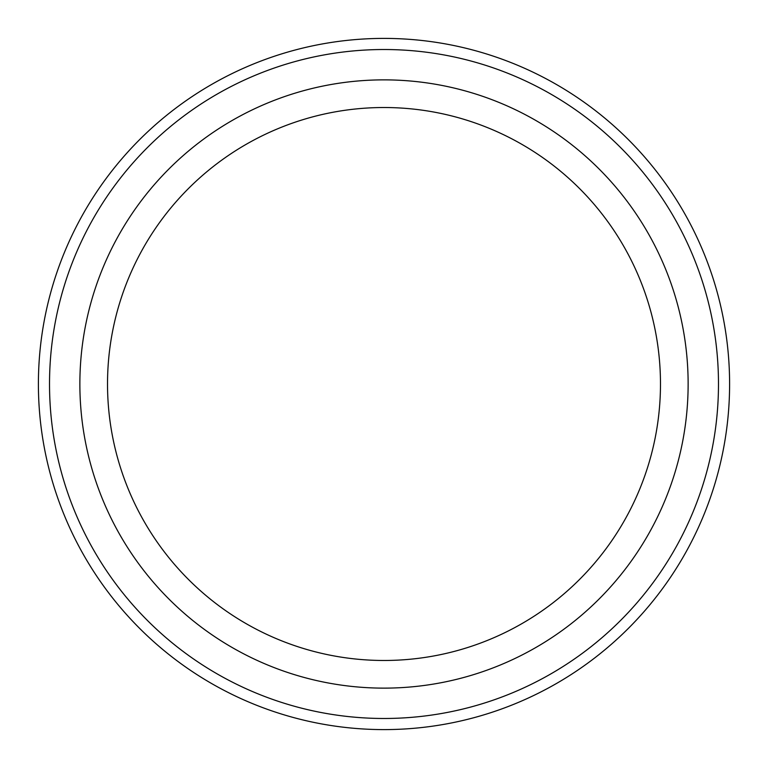<?xml version="1.0" encoding="UTF-8"?>
<svg xmlns="http://www.w3.org/2000/svg" width="768" height="768" viewBox="0 0 768 768"><rect width="100%" height="100%" fill="white"/><g stroke="black" fill="none" stroke-linecap="round" stroke-linejoin="round"><path stroke-width="1.15" d="M718.483 384A334.483 334.483 0 0 1 216.758 673.67A334.483 334.483 0 0 1 216.758 94.33A334.483 334.483 0 0 1 718.483 384M384 660.48A276.48 276.48 0 0 0 660.48 384A276.48 276.48 0 0 0 384 107.52A276.48 276.48 0 0 0 107.52 384A276.48 276.48 0 0 0 384 660.48M729.6 384A345.6 345.6 0 0 1 211.2 683.299A345.6 345.6 0 0 1 211.2 84.701A345.6 345.6 0 0 1 729.6 384M384 688.128A304.128 304.128 0 0 0 647.386 231.936A304.128 304.128 0 0 0 120.614 231.936A304.128 304.128 0 0 0 384 688.128"/></g></svg>
